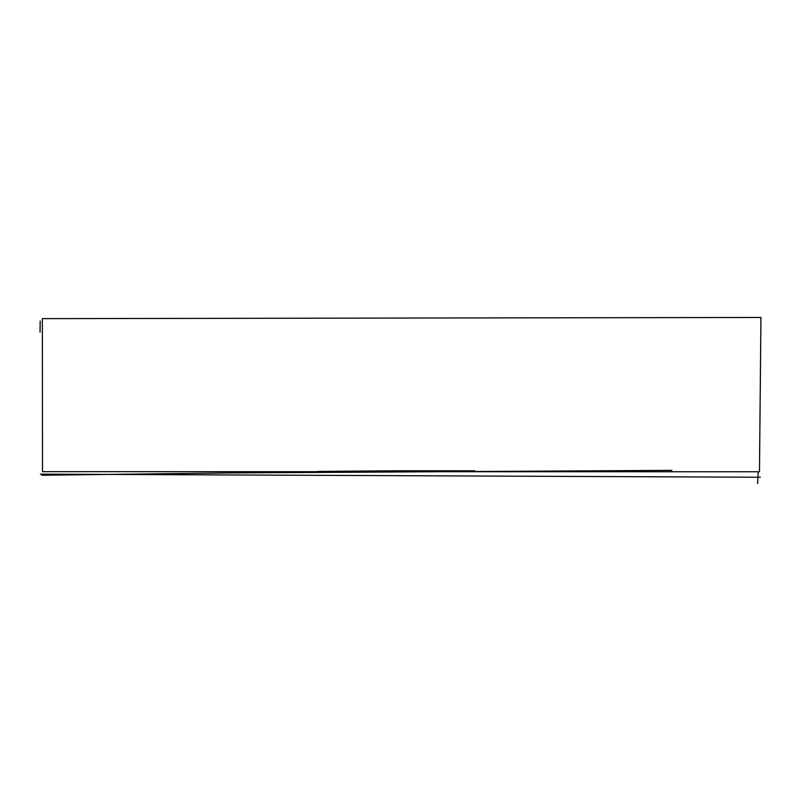 <?xml version="1.0" encoding="UTF-8"?>
<svg xmlns="http://www.w3.org/2000/svg" width="801" height="801" viewBox="0 0 801 801"><rect width="100%" height="100%" fill="white"/><g stroke="black" fill="none" stroke-linecap="round" stroke-linejoin="round"><path stroke-width="1.2" d="M42.503 471.669L759.468 471.759L760.95 317.466L42.363 318.638L42.503 471.669M40.4 474.132L760.329 477.246M395.864 470.898C501.046 470.808 501.106 470.768 396.054 470.788C291.324 471.519 291.264 471.549 395.864 470.898M758.207 471.759L757.606 483.534M40.05 332.195L40.18 320.991M671.859 470.357L226.743 472.96L41.822 475.233"/></g></svg>

